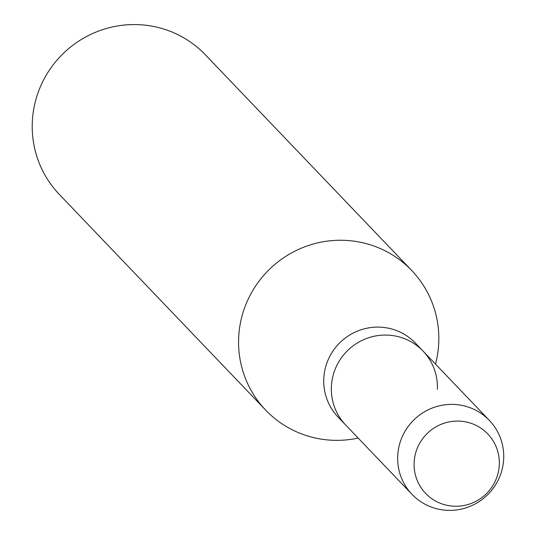 <?xml version="1.0" encoding="UTF-8"?>
<svg xmlns="http://www.w3.org/2000/svg" width="536" height="536" viewBox="0 0 536 536"><rect width="100%" height="100%" fill="white"/><g stroke="black" fill="none" stroke-linecap="round" stroke-linejoin="round"><path stroke-width="0.8" d="M414.12 462.675A43.007 42.217 136.3 0 0 454.93 506.252A43.007 42.217 136.3 0 0 499.304 464.665A43.007 42.217 136.3 0 0 458.494 421.088A43.007 42.217 136.3 0 0 414.12 462.675A43.007 42.217 136.3 0 0 454.93 506.252A43.007 42.217 136.3 0 0 499.304 464.665A43.007 42.217 136.3 0 0 458.494 421.088A43.007 42.217 136.3 0 0 414.12 462.675M437.376 389.297A53.513 52.528 136.3 0 0 423.045 351.073L415.433 343.114A53.513 52.528 136.3 0 0 358.276 330.779A53.513 52.528 136.3 0 0 323.771 378.865A53.513 52.528 136.3 0 0 338.095 417.095L345.713 425.055A53.513 52.528 136.3 0 1 331.382 386.825A53.513 52.528 136.3 0 0 345.713 425.055L412.03 494.373A53.513 52.528 136.3 0 0 469.188 506.708A53.513 52.528 136.3 0 0 503.693 458.622A53.513 52.528 136.3 0 0 489.361 420.392A53.513 52.528 136.3 0 0 432.21 408.057A53.513 52.528 136.3 0 0 397.699 456.149A53.513 52.528 136.3 0 0 412.03 494.373M435.507 364.091L435.567 363.837A101.023 99.167 136.3 0 0 438.743 342.645A101.023 99.167 136.3 0 0 411.688 270.472A101.023 99.167 136.3 0 0 303.791 247.19A101.023 99.167 136.3 0 0 238.647 337.968A101.023 99.167 136.3 0 0 265.702 410.141A101.023 99.167 136.3 0 0 357.914 438.126L358.169 438.073M411.688 270.472L205.348 54.786A101.023 99.167 136.3 0 0 97.451 31.503A101.023 99.167 136.3 0 0 32.307 122.282A101.023 99.167 136.3 0 0 59.355 194.447L265.702 410.141M423.045 351.073A53.513 52.528 136.3 0 0 365.887 338.739A53.513 52.528 136.3 0 0 331.382 386.825A53.513 52.528 136.3 0 1 365.887 338.739A53.513 52.528 136.3 0 1 423.045 351.073L489.361 420.392"/></g></svg>
